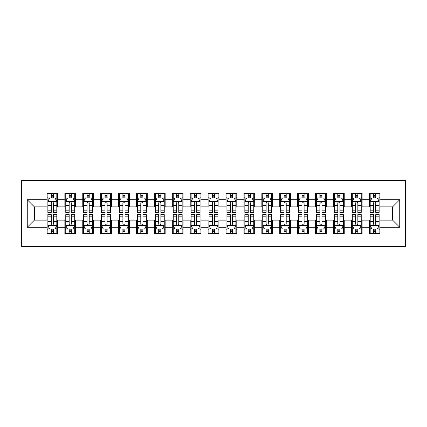 <?xml version="1.0" encoding="UTF-8"?>
<svg xmlns="http://www.w3.org/2000/svg" width="427" height="427" viewBox="0 0 427 427"><rect width="100%" height="100%" fill="white"/><g stroke="black" fill="none" stroke-linecap="round" stroke-linejoin="round"><path stroke-width="0.64" d="M21.35 246.63L405.65 246.63L405.65 180.37L21.35 180.37L21.35 246.63M27.259 227.287L27.259 199.713L46.959 199.713L46.959 206.876L34.422 206.876L34.422 220.124L27.259 227.287L46.959 227.287L46.959 233.644L57.704 233.644L57.704 227.287L64.867 227.287L64.867 233.644L75.611 233.644L75.611 227.287L82.774 227.287L82.774 233.644L93.518 233.644L93.518 227.287L100.681 227.287L100.681 233.644L111.426 233.644L111.426 227.287L118.589 227.287L118.589 233.644L129.333 233.644L129.333 227.287L136.496 227.287L136.496 233.644L147.24 233.644L147.24 227.287L154.403 227.287L154.403 233.644L165.148 233.644L165.148 227.287L172.311 227.287L172.311 233.644L183.055 233.644L183.055 227.287L190.218 227.287L190.218 233.644L200.962 233.644L200.962 227.287L208.125 227.287L208.125 233.644L218.875 233.644L218.875 227.287L226.038 227.287L226.038 233.644L236.782 233.644L236.782 227.287L243.945 227.287L243.945 233.644L254.689 233.644L254.689 227.287L261.852 227.287L261.852 233.644L272.597 233.644L272.597 227.287L279.76 227.287L279.76 233.644L290.504 233.644L290.504 227.287L297.667 227.287L297.667 233.644L308.411 233.644L308.411 227.287L315.574 227.287L315.574 233.644L326.319 233.644L326.319 227.287L333.482 227.287L333.482 233.644L344.226 233.644L344.226 227.287L351.389 227.287L351.389 233.644L362.133 233.644L362.133 227.287L369.296 227.287L369.296 233.644L380.041 233.644L380.041 220.124L392.578 220.124L392.578 206.876L380.041 206.876L380.041 199.713L399.741 199.713L399.741 227.287L380.041 227.287M380.041 199.713L380.041 193.356L369.296 193.356L369.296 199.713L362.133 199.713L362.133 193.356L351.389 193.356L351.389 199.713L344.226 199.713L344.226 193.356L333.482 193.356L333.482 199.713L326.319 199.713L326.319 193.356L315.574 193.356L315.574 199.713L308.411 199.713L308.411 193.356L297.667 193.356L297.667 199.713L290.504 199.713L290.504 193.356L279.76 193.356L279.76 199.713L272.597 199.713L272.597 193.356L261.852 193.356L261.852 199.713L254.689 199.713L254.689 193.356L243.945 193.356L243.945 199.713L236.782 199.713L236.782 193.356L226.038 193.356L226.038 199.713L218.875 199.713L218.875 193.356L208.125 193.356L208.125 199.713L200.962 199.713L200.962 193.356L190.218 193.356L190.218 199.713L183.055 199.713L183.055 193.356L172.311 193.356L172.311 199.713L165.148 199.713L165.148 193.356L154.403 193.356L154.403 199.713L147.24 199.713L147.24 193.356L136.496 193.356L136.496 199.713L129.333 199.713L129.333 193.356L118.589 193.356L118.589 199.713L111.426 199.713L111.426 193.356L100.681 193.356L100.681 199.713L93.518 199.713L93.518 193.356L82.774 193.356L82.774 199.713L75.611 199.713L75.611 193.356L64.867 193.356L64.867 199.713L57.704 199.713L57.704 193.356L46.959 193.356L46.959 199.713M362.133 227.287L362.133 220.124L369.296 220.124L369.296 227.287M399.741 199.713L392.578 206.876M344.226 227.287L344.226 220.124L351.389 220.124L351.389 227.287M369.296 199.713L369.296 206.876L362.133 206.876L362.133 199.713M326.319 227.287L326.319 220.124L333.482 220.124L333.482 227.287M351.389 199.713L351.389 206.876L344.226 206.876L344.226 199.713M308.411 227.287L308.411 220.124L315.574 220.124L315.574 227.287M333.482 199.713L333.482 206.876L326.319 206.876L326.319 199.713M290.504 227.287L290.504 220.124L297.667 220.124L297.667 227.287M315.574 199.713L315.574 206.876L308.411 206.876L308.411 199.713M272.597 227.287L272.597 220.124L279.76 220.124L279.76 227.287M297.667 199.713L297.667 206.876L290.504 206.876L290.504 199.713M254.689 227.287L254.689 220.124L261.852 220.124L261.852 227.287M279.76 199.713L279.76 206.876L272.597 206.876L272.597 199.713M236.782 227.287L236.782 220.124L243.945 220.124L243.945 227.287M261.852 199.713L261.852 206.876L254.689 206.876L254.689 199.713M218.875 227.287L218.875 220.124L226.038 220.124L226.038 227.287M243.945 199.713L243.945 206.876L236.782 206.876L236.782 199.713M200.962 227.287L200.962 220.124L208.125 220.124L208.125 227.287M226.038 199.713L226.038 206.876L218.875 206.876L218.875 199.713M183.055 227.287L183.055 220.124L190.218 220.124L190.218 227.287M208.125 199.713L208.125 206.876L200.962 206.876L200.962 199.713M165.148 227.287L165.148 220.124L172.311 220.124L172.311 227.287M190.218 199.713L190.218 206.876L183.055 206.876L183.055 199.713M147.24 227.287L147.24 220.124L154.403 220.124L154.403 227.287M172.311 199.713L172.311 206.876L165.148 206.876L165.148 199.713M129.333 227.287L129.333 220.124L136.496 220.124L136.496 227.287M154.403 199.713L154.403 206.876L147.24 206.876L147.24 199.713M111.426 227.287L111.426 220.124L118.589 220.124L118.589 227.287M136.496 199.713L136.496 206.876L129.333 206.876L129.333 199.713M93.518 227.287L93.518 220.124L100.681 220.124L100.681 227.287M118.589 199.713L118.589 206.876L111.426 206.876L111.426 199.713M75.611 227.287L75.611 220.124L82.774 220.124L82.774 227.287M100.681 199.713L100.681 206.876L93.518 206.876L93.518 199.713M57.704 227.287L57.704 220.124L64.867 220.124L64.867 227.287M82.774 199.713L82.774 206.876L75.611 206.876L75.611 199.713M34.422 220.124L46.959 220.124L46.959 227.287M64.867 199.713L64.867 206.876L57.704 206.876L57.704 199.713M369.296 197.829L370.193 197.829M379.144 197.829L380.041 197.829M351.389 197.829L352.286 197.829M361.237 197.829L362.133 197.829M333.482 197.829L334.378 197.829M343.329 197.829L344.226 197.829M315.574 197.829L316.471 197.829M325.422 197.829L326.319 197.829M297.667 197.829L298.564 197.829M307.515 197.829L308.411 197.829M279.76 197.829L280.656 197.829M289.607 197.829L290.504 197.829M261.852 197.829L262.744 197.829M271.7 197.829L272.597 197.829M243.945 197.829L244.836 197.829M253.793 197.829L254.689 197.829M226.038 197.829L226.929 197.829M235.885 197.829L236.782 197.829M208.125 197.829L209.022 197.829M217.978 197.829L218.875 197.829M190.218 197.829L191.115 197.829M200.071 197.829L200.962 197.829M172.311 197.829L173.207 197.829M182.164 197.829L183.055 197.829M154.403 197.829L155.3 197.829M164.256 197.829L165.148 197.829M136.496 197.829L137.393 197.829M146.344 197.829L147.24 197.829M118.589 197.829L119.485 197.829M128.436 197.829L129.333 197.829M100.681 197.829L101.578 197.829M110.529 197.829L111.426 197.829M82.774 197.829L83.671 197.829M92.622 197.829L93.518 197.829M64.867 197.829L65.763 197.829M74.714 197.829L75.611 197.829M46.959 197.829L47.856 197.829M56.807 197.829L57.704 197.829M46.959 229.171L47.856 229.171M56.807 229.171L57.704 229.171M64.867 229.171L65.763 229.171M74.714 229.171L75.611 229.171M82.774 229.171L83.671 229.171M92.622 229.171L93.518 229.171M100.681 229.171L101.578 229.171M110.529 229.171L111.426 229.171M118.589 229.171L119.485 229.171M128.436 229.171L129.333 229.171M136.496 229.171L137.393 229.171M146.344 229.171L147.24 229.171M154.403 229.171L155.3 229.171M164.256 229.171L165.148 229.171M172.311 229.171L173.207 229.171M182.164 229.171L183.055 229.171M190.218 229.171L191.115 229.171M200.071 229.171L200.962 229.171M208.125 229.171L209.022 229.171M217.978 229.171L218.875 229.171M226.038 229.171L226.929 229.171M235.885 229.171L236.782 229.171M243.945 229.171L244.836 229.171M253.793 229.171L254.689 229.171M261.852 229.171L262.744 229.171M271.7 229.171L272.597 229.171M279.76 229.171L280.656 229.171M289.607 229.171L290.504 229.171M297.667 229.171L298.564 229.171M307.515 229.171L308.411 229.171M315.574 229.171L316.471 229.171M325.422 229.171L326.319 229.171M333.482 229.171L334.378 229.171M343.329 229.171L344.226 229.171M351.389 229.171L352.286 229.171M361.237 229.171L362.133 229.171M369.296 229.171L370.193 229.171M379.144 229.171L380.041 229.171M27.259 199.713L34.422 206.876M392.578 220.124L399.741 227.287M53.407 195.683L51.256 195.683M56.807 210.18L53.407 210.18L53.407 212.427L56.807 212.427L56.807 201.501L55.019 197.92L49.644 197.92L47.856 201.501L47.856 212.427L51.256 212.427L51.256 210.18L47.856 210.18M47.856 201.501L47.856 193.356M56.807 201.501L56.807 193.356M51.256 197.92L51.256 193.356M53.407 193.356L53.407 197.92M53.407 210.18L53.407 202.846C52.692 201.464 51.971 201.464 51.256 202.846L51.256 210.18M53.407 197.829L51.256 197.829M51.256 231.317L53.407 231.317M47.856 216.82L51.256 216.82L51.256 214.573L47.856 214.573L47.856 225.499L49.644 229.08L55.019 229.08L56.807 225.499L56.807 214.573L53.407 214.573L53.407 216.82L56.807 216.82M56.807 225.499L56.807 233.644M47.856 225.499L47.856 233.644M53.407 229.08L53.407 233.644M51.256 233.644L51.256 229.08M51.256 216.82L51.256 224.154C51.971 225.536 52.686 225.536 53.407 224.154L53.407 216.82M51.256 229.171L53.407 229.171M71.314 195.683L69.163 195.683M74.714 210.18L71.314 210.18L71.314 212.427L74.714 212.427L74.714 201.501L72.926 197.92L67.551 197.92L65.763 201.501L65.763 212.427L69.163 212.427L69.163 210.18L65.763 210.18M65.763 201.501L65.763 193.356M74.714 201.501L74.714 193.356M69.163 197.92L69.163 193.356M71.314 193.356L71.314 197.92M71.314 210.18L71.314 202.846C70.599 201.464 69.879 201.464 69.163 202.846L69.163 210.18M71.314 197.829L69.163 197.829M89.222 195.683L87.071 195.683M92.622 210.18L89.222 210.18L89.222 212.427L92.622 212.427L92.622 201.501L90.834 197.92L85.459 197.92L83.671 201.501L83.671 212.427L87.071 212.427L87.071 210.18L83.671 210.18M83.671 201.501L83.671 193.356M92.622 201.501L92.622 193.356M87.071 197.92L87.071 193.356M89.222 193.356L89.222 197.92M89.222 210.18L89.222 202.846C88.506 201.464 87.791 201.464 87.071 202.846L87.071 210.18M89.222 197.829L87.071 197.829M69.163 231.317L71.314 231.317M65.763 216.82L69.163 216.82L69.163 214.573L65.763 214.573L65.763 225.499L67.551 229.08L72.926 229.08L74.714 225.499L74.714 214.573L71.314 214.573L71.314 216.82L74.714 216.82M74.714 225.499L74.714 233.644M65.763 225.499L65.763 233.644M71.314 229.08L71.314 233.644M69.163 233.644L69.163 229.08M69.163 216.82L69.163 224.154C69.879 225.536 70.594 225.536 71.314 224.154L71.314 216.82M69.163 229.171L71.314 229.171M87.071 231.317L89.222 231.317M83.671 216.82L87.071 216.82L87.071 214.573L83.671 214.573L83.671 225.499L85.459 229.08L90.834 229.08L92.622 225.499L92.622 214.573L89.222 214.573L89.222 216.82L92.622 216.82M92.622 225.499L92.622 233.644M83.671 225.499L83.671 233.644M89.222 229.08L89.222 233.644M87.071 233.644L87.071 229.08M87.071 216.82L87.071 224.154C87.786 225.536 88.501 225.536 89.222 224.154L89.222 216.82M87.071 229.171L89.222 229.171M107.129 195.683L104.978 195.683M110.529 210.18L107.129 210.18L107.129 212.427L110.529 212.427L110.529 201.501L108.741 197.92L103.366 197.92L101.578 201.501L101.578 212.427L104.978 212.427L104.978 210.18L101.578 210.18M101.578 201.501L101.578 193.356M110.529 201.501L110.529 193.356M104.978 197.92L104.978 193.356M107.129 193.356L107.129 197.92M107.129 210.18L107.129 202.846C106.414 201.464 105.699 201.464 104.978 202.846L104.978 210.18M107.129 197.829L104.978 197.829M125.036 195.683L122.885 195.683M128.436 210.18L125.036 210.18L125.036 212.427L128.436 212.427L128.436 201.501L126.648 197.92L121.273 197.92L119.485 201.501L119.485 212.427L122.885 212.427L122.885 210.18L119.485 210.18M119.485 201.501L119.485 193.356M128.436 201.501L128.436 193.356M122.885 197.92L122.885 193.356M125.036 193.356L125.036 197.92M125.036 210.18L125.036 202.846C124.321 201.464 123.606 201.464 122.885 202.846L122.885 210.18M125.036 197.829L122.885 197.829M104.978 231.317L107.129 231.317M101.578 216.82L104.978 216.82L104.978 214.573L101.578 214.573L101.578 225.499L103.366 229.08L108.741 229.08L110.529 225.499L110.529 214.573L107.129 214.573L107.129 216.82L110.529 216.82M110.529 225.499L110.529 233.644M101.578 225.499L101.578 233.644M107.129 229.08L107.129 233.644M104.978 233.644L104.978 229.08M104.978 216.82L104.978 224.154C105.693 225.536 106.408 225.536 107.129 224.154L107.129 216.82M104.978 229.171L107.129 229.171M122.885 231.317L125.036 231.317M119.485 216.82L122.885 216.82L122.885 214.573L119.485 214.573L119.485 225.499L121.273 229.08L126.648 229.08L128.436 225.499L128.436 214.573L125.036 214.573L125.036 216.82L128.436 216.82M128.436 225.499L128.436 233.644M119.485 225.499L119.485 233.644M125.036 229.08L125.036 233.644M122.885 233.644L122.885 229.08M122.885 216.82L122.885 224.154C123.6 225.536 124.321 225.536 125.036 224.154L125.036 216.82M122.885 229.171L125.036 229.171M142.944 195.683L140.793 195.683M146.344 210.18L142.944 210.18L142.944 212.427L146.344 212.427L146.344 201.501L144.556 197.92L139.181 197.92L137.393 201.501L137.393 212.427L140.793 212.427L140.793 210.18L137.393 210.18M137.393 201.501L137.393 193.356M146.344 201.501L146.344 193.356M140.793 197.92L140.793 193.356M142.944 193.356L142.944 197.92M142.944 210.18L142.944 202.846C142.228 201.464 141.513 201.464 140.793 202.846L140.793 210.18M142.944 197.829L140.793 197.829M140.793 231.317L142.944 231.317M137.393 216.82L140.793 216.82L140.793 214.573L137.393 214.573L137.393 225.499L139.181 229.08L144.556 229.08L146.344 225.499L146.344 214.573L142.944 214.573L142.944 216.82L146.344 216.82M146.344 225.499L146.344 233.644M137.393 225.499L137.393 233.644M142.944 229.08L142.944 233.644M140.793 233.644L140.793 229.08M140.793 216.82L140.793 224.154C141.508 225.536 142.228 225.536 142.944 224.154L142.944 216.82M140.793 229.171L142.944 229.171M160.851 195.683L158.7 195.683M164.256 210.18L160.851 210.18L160.851 212.427L164.256 212.427L164.256 201.501L162.463 197.92L157.093 197.92L155.3 201.501L155.3 212.427L158.7 212.427L158.7 210.18L155.3 210.18M155.3 201.501L155.3 193.356M164.256 201.501L164.256 193.356M158.7 197.92L158.7 193.356M160.851 193.356L160.851 197.92M160.851 210.18L160.851 202.846C160.136 201.464 159.42 201.464 158.7 202.846L158.7 210.18M160.851 197.829L158.7 197.829M158.7 231.317L160.851 231.317M155.3 216.82L158.7 216.82L158.7 214.573L155.3 214.573L155.3 225.499L157.093 229.08L162.463 229.08L164.256 225.499L164.256 214.573L160.851 214.573L160.851 216.82L164.256 216.82M164.256 225.499L164.256 233.644M155.3 225.499L155.3 233.644M160.851 229.08L160.851 233.644M158.7 233.644L158.7 229.08M158.7 216.82L158.7 224.154C159.415 225.536 160.136 225.536 160.851 224.154L160.851 216.82M158.7 229.171L160.851 229.171M178.758 195.683L176.613 195.683M182.164 210.18L178.758 210.18L178.758 212.427L182.164 212.427L182.164 201.501L180.37 197.92L175.001 197.92L173.207 201.501L173.207 212.427L176.613 212.427L176.613 210.18L173.207 210.18M173.207 201.501L173.207 193.356M182.164 201.501L182.164 193.356M176.613 197.92L176.613 193.356M178.758 193.356L178.758 197.92M178.758 210.18L178.758 202.846C178.043 201.464 177.328 201.464 176.613 202.846L176.613 210.18M178.758 197.829L176.613 197.829M176.613 231.317L178.758 231.317M173.207 216.82L176.613 216.82L176.613 214.573L173.207 214.573L173.207 225.499L175.001 229.08L180.37 229.08L182.164 225.499L182.164 214.573L178.758 214.573L178.758 216.82L182.164 216.82M182.164 225.499L182.164 233.644M173.207 225.499L173.207 233.644M178.758 229.08L178.758 233.644M176.613 233.644L176.613 229.08M176.613 216.82L176.613 224.154C177.328 225.536 178.043 225.536 178.758 224.154L178.758 216.82M176.613 229.171L178.758 229.171M196.666 195.683L194.52 195.683M200.071 210.18L196.666 210.18L196.666 212.427L200.071 212.427L200.071 201.501L198.277 197.92L192.908 197.92L191.115 201.501L191.115 212.427L194.52 212.427L194.52 210.18L191.115 210.18M191.115 201.501L191.115 193.356M200.071 201.501L200.071 193.356M194.52 197.92L194.52 193.356M196.666 193.356L196.666 197.92M196.666 210.18L196.666 202.846C195.95 201.464 195.235 201.464 194.52 202.846L194.52 210.18M196.666 197.829L194.52 197.829M194.52 231.317L196.666 231.317M191.115 216.82L194.52 216.82L194.52 214.573L191.115 214.573L191.115 225.499L192.908 229.08L198.277 229.08L200.071 225.499L200.071 214.573L196.666 214.573L196.666 216.82L200.071 216.82M200.071 225.499L200.071 233.644M191.115 225.499L191.115 233.644M196.666 229.08L196.666 233.644M194.52 233.644L194.52 229.08M194.52 216.82L194.52 224.154C195.235 225.536 195.95 225.536 196.666 224.154L196.666 216.82M194.52 229.171L196.666 229.171M214.573 195.683L212.427 195.683M217.978 210.18L214.573 210.18L214.573 212.427L217.978 212.427L217.978 201.501L216.185 197.92L210.815 197.92L209.022 201.501L209.022 212.427L212.427 212.427L212.427 210.18L209.022 210.18M209.022 201.501L209.022 193.356M217.978 201.501L217.978 193.356M212.427 197.92L212.427 193.356M214.573 193.356L214.573 197.92M214.573 210.18L214.573 202.846C213.858 201.464 213.142 201.464 212.427 202.846L212.427 210.18M214.573 197.829L212.427 197.829M212.427 231.317L214.573 231.317M209.022 216.82L212.427 216.82L212.427 214.573L209.022 214.573L209.022 225.499L210.815 229.08L216.185 229.08L217.978 225.499L217.978 214.573L214.573 214.573L214.573 216.82L217.978 216.82M217.978 225.499L217.978 233.644M209.022 225.499L209.022 233.644M214.573 229.08L214.573 233.644M212.427 233.644L212.427 229.08M212.427 216.82L212.427 224.154C213.142 225.536 213.858 225.536 214.573 224.154L214.573 216.82M212.427 229.171L214.573 229.171M232.48 195.683L230.334 195.683M235.885 210.18L232.48 210.18L232.48 212.427L235.885 212.427L235.885 201.501L234.092 197.92L228.723 197.92L226.929 201.501L226.929 212.427L230.334 212.427L230.334 210.18L226.929 210.18M226.929 201.501L226.929 193.356M235.885 201.501L235.885 193.356M230.334 197.92L230.334 193.356M232.48 193.356L232.48 197.92M232.48 210.18L232.48 202.846C231.765 201.464 231.05 201.464 230.334 202.846L230.334 210.18M232.48 197.829L230.334 197.829M230.334 231.317L232.48 231.317M226.929 216.82L230.334 216.82L230.334 214.573L226.929 214.573L226.929 225.499L228.723 229.08L234.092 229.08L235.885 225.499L235.885 214.573L232.48 214.573L232.48 216.82L235.885 216.82M235.885 225.499L235.885 233.644M226.929 225.499L226.929 233.644M232.48 229.08L232.48 233.644M230.334 233.644L230.334 229.08M230.334 216.82L230.334 224.154C231.05 225.536 231.765 225.536 232.48 224.154L232.48 216.82M230.334 229.171L232.48 229.171M250.387 195.683L248.242 195.683M253.793 210.18L250.387 210.18L250.387 212.427L253.793 212.427L253.793 201.501L251.999 197.92L246.63 197.92L244.836 201.501L244.836 212.427L248.242 212.427L248.242 210.18L244.836 210.18M244.836 201.501L244.836 193.356M253.793 201.501L253.793 193.356M248.242 197.92L248.242 193.356M250.387 193.356L250.387 197.92M250.387 210.18L250.387 202.846C249.672 201.464 248.957 201.464 248.242 202.846L248.242 210.18M250.387 197.829L248.242 197.829M248.242 231.317L250.387 231.317M244.836 216.82L248.242 216.82L248.242 214.573L244.836 214.573L244.836 225.499L246.63 229.08L251.999 229.08L253.793 225.499L253.793 214.573L250.387 214.573L250.387 216.82L253.793 216.82M253.793 225.499L253.793 233.644M244.836 225.499L244.836 233.644M250.387 229.08L250.387 233.644M248.242 233.644L248.242 229.08M248.242 216.82L248.242 224.154C248.957 225.536 249.672 225.536 250.387 224.154L250.387 216.82M248.242 229.171L250.387 229.171M268.3 195.683L266.149 195.683M271.7 210.18L268.3 210.18L268.3 212.427L271.7 212.427L271.7 201.501L269.907 197.92L264.537 197.92L262.744 201.501L262.744 212.427L266.149 212.427L266.149 210.18L262.744 210.18M262.744 201.501L262.744 193.356M271.7 201.501L271.7 193.356M266.149 197.92L266.149 193.356M268.3 193.356L268.3 197.92M268.3 210.18L268.3 202.846C267.585 201.464 266.864 201.464 266.149 202.846L266.149 210.18M268.3 197.829L266.149 197.829M266.149 231.317L268.3 231.317M262.744 216.82L266.149 216.82L266.149 214.573L262.744 214.573L262.744 225.499L264.537 229.08L269.907 229.08L271.7 225.499L271.7 214.573L268.3 214.573L268.3 216.82L271.7 216.82M271.7 225.499L271.7 233.644M262.744 225.499L262.744 233.644M268.3 229.08L268.3 233.644M266.149 233.644L266.149 229.08M266.149 216.82L266.149 224.154C266.864 225.536 267.58 225.536 268.3 224.154L268.3 216.82M266.149 229.171L268.3 229.171M286.207 195.683L284.056 195.683M289.607 210.18L286.207 210.18L286.207 212.427L289.607 212.427L289.607 201.501L287.819 197.92L282.444 197.92L280.656 201.501L280.656 212.427L284.056 212.427L284.056 210.18L280.656 210.18M280.656 201.501L280.656 193.356M289.607 201.501L289.607 193.356M284.056 197.92L284.056 193.356M286.207 193.356L286.207 197.92M286.207 210.18L286.207 202.846C285.492 201.464 284.772 201.464 284.056 202.846L284.056 210.18M286.207 197.829L284.056 197.829M284.056 231.317L286.207 231.317M280.656 216.82L284.056 216.82L284.056 214.573L280.656 214.573L280.656 225.499L282.444 229.08L287.819 229.08L289.607 225.499L289.607 214.573L286.207 214.573L286.207 216.82L289.607 216.82M289.607 225.499L289.607 233.644M280.656 225.499L280.656 233.644M286.207 229.08L286.207 233.644M284.056 233.644L284.056 229.08M284.056 216.82L284.056 224.154C284.772 225.536 285.487 225.536 286.207 224.154L286.207 216.82M284.056 229.171L286.207 229.171M304.115 195.683L301.964 195.683M307.515 210.18L304.115 210.18L304.115 212.427L307.515 212.427L307.515 201.501L305.727 197.92L300.352 197.92L298.564 201.501L298.564 212.427L301.964 212.427L301.964 210.18L298.564 210.18M298.564 201.501L298.564 193.356M307.515 201.501L307.515 193.356M301.964 197.92L301.964 193.356M304.115 193.356L304.115 197.92M304.115 210.18L304.115 202.846C303.4 201.464 302.679 201.464 301.964 202.846L301.964 210.18M304.115 197.829L301.964 197.829M301.964 231.317L304.115 231.317M298.564 216.82L301.964 216.82L301.964 214.573L298.564 214.573L298.564 225.499L300.352 229.08L305.727 229.08L307.515 225.499L307.515 214.573L304.115 214.573L304.115 216.82L307.515 216.82M307.515 225.499L307.515 233.644M298.564 225.499L298.564 233.644M304.115 229.08L304.115 233.644M301.964 233.644L301.964 229.08M301.964 216.82L301.964 224.154C302.679 225.536 303.394 225.536 304.115 224.154L304.115 216.82M301.964 229.171L304.115 229.171M322.022 195.683L319.871 195.683M325.422 210.18L322.022 210.18L322.022 212.427L325.422 212.427L325.422 201.501L323.634 197.92L318.259 197.92L316.471 201.501L316.471 212.427L319.871 212.427L319.871 210.18L316.471 210.18M316.471 201.501L316.471 193.356M325.422 201.501L325.422 193.356M319.871 197.92L319.871 193.356M322.022 193.356L322.022 197.92M322.022 210.18L322.022 202.846C321.307 201.464 320.592 201.464 319.871 202.846L319.871 210.18M322.022 197.829L319.871 197.829M319.871 231.317L322.022 231.317M316.471 216.82L319.871 216.82L319.871 214.573L316.471 214.573L316.471 225.499L318.259 229.08L323.634 229.08L325.422 225.499L325.422 214.573L322.022 214.573L322.022 216.82L325.422 216.82M325.422 225.499L325.422 233.644M316.471 225.499L316.471 233.644M322.022 229.08L322.022 233.644M319.871 233.644L319.871 229.08M319.871 216.82L319.871 224.154C320.586 225.536 321.301 225.536 322.022 224.154L322.022 216.82M319.871 229.171L322.022 229.171M339.929 195.683L337.778 195.683M343.329 210.18L339.929 210.18L339.929 212.427L343.329 212.427L343.329 201.501L341.541 197.92L336.166 197.92L334.378 201.501L334.378 212.427L337.778 212.427L337.778 210.18L334.378 210.18M334.378 201.501L334.378 193.356M343.329 201.501L343.329 193.356M337.778 197.92L337.778 193.356M339.929 193.356L339.929 197.92M339.929 210.18L339.929 202.846C339.214 201.464 338.499 201.464 337.778 202.846L337.778 210.18M339.929 197.829L337.778 197.829M337.778 231.317L339.929 231.317M334.378 216.82L337.778 216.82L337.778 214.573L334.378 214.573L334.378 225.499L336.166 229.08L341.541 229.08L343.329 225.499L343.329 214.573L339.929 214.573L339.929 216.82L343.329 216.82M343.329 225.499L343.329 233.644M334.378 225.499L334.378 233.644M339.929 229.08L339.929 233.644M337.778 233.644L337.778 229.08M337.778 216.82L337.778 224.154C338.494 225.536 339.209 225.536 339.929 224.154L339.929 216.82M337.778 229.171L339.929 229.171M357.837 195.683L355.686 195.683M361.237 210.18L357.837 210.18L357.837 212.427L361.237 212.427L361.237 201.501L359.449 197.92L354.074 197.92L352.286 201.501L352.286 212.427L355.686 212.427L355.686 210.18L352.286 210.18M352.286 201.501L352.286 193.356M361.237 201.501L361.237 193.356M355.686 197.92L355.686 193.356M357.837 193.356L357.837 197.92M357.837 210.18L357.837 202.846C357.121 201.464 356.406 201.464 355.686 202.846L355.686 210.18M357.837 197.829L355.686 197.829M355.686 231.317L357.837 231.317M352.286 216.82L355.686 216.82L355.686 214.573L352.286 214.573L352.286 225.499L354.074 229.08L359.449 229.08L361.237 225.499L361.237 214.573L357.837 214.573L357.837 216.82L361.237 216.82M361.237 225.499L361.237 233.644M352.286 225.499L352.286 233.644M357.837 229.08L357.837 233.644M355.686 233.644L355.686 229.08M355.686 216.82L355.686 224.154C356.401 225.536 357.121 225.536 357.837 224.154L357.837 216.82M355.686 229.171L357.837 229.171M375.744 195.683L373.593 195.683M379.144 210.18L375.744 210.18L375.744 212.427L379.144 212.427L379.144 201.501L377.356 197.92L371.981 197.92L370.193 201.501L370.193 212.427L373.593 212.427L373.593 210.18L370.193 210.18M370.193 201.501L370.193 193.356M379.144 201.501L379.144 193.356M373.593 197.92L373.593 193.356M375.744 193.356L375.744 197.92M375.744 210.18L375.744 202.846C375.029 201.464 374.314 201.464 373.593 202.846L373.593 210.18M375.744 197.829L373.593 197.829M373.593 231.317L375.744 231.317M370.193 216.82L373.593 216.82L373.593 214.573L370.193 214.573L370.193 225.499L371.981 229.08L377.356 229.08L379.144 225.499L379.144 214.573L375.744 214.573L375.744 216.82L379.144 216.82M379.144 225.499L379.144 233.644M370.193 225.499L370.193 233.644M375.744 229.08L375.744 233.644M373.593 233.644L373.593 229.08M373.593 216.82L373.593 224.154C374.308 225.536 375.029 225.536 375.744 224.154L375.744 216.82M373.593 229.171L375.744 229.171M56.764 201.411L47.899 201.411M47.856 198.133L49.537 198.133M55.126 198.133L56.807 198.133M51.256 205.382L47.856 205.382M56.807 205.382L53.407 205.382M53.407 196.82L51.256 196.82M47.899 225.589L56.764 225.589M56.807 228.867L55.126 228.867M49.537 228.867L47.856 228.867M53.407 221.618L56.807 221.618M47.856 221.618L51.256 221.618M51.256 230.18L53.407 230.18M74.672 201.411L65.806 201.411M65.763 198.133L67.445 198.133M73.033 198.133L74.714 198.133M69.163 205.382L65.763 205.382M74.714 205.382L71.314 205.382M71.314 196.82L69.163 196.82M92.579 201.411L83.713 201.411M83.671 198.133L85.352 198.133M90.94 198.133L92.622 198.133M87.071 205.382L83.671 205.382M92.622 205.382L89.222 205.382M89.222 196.82L87.071 196.82M65.806 225.589L74.672 225.589M74.714 228.867L73.033 228.867M67.445 228.867L65.763 228.867M71.314 221.618L74.714 221.618M65.763 221.618L69.163 221.618M69.163 230.18L71.314 230.18M83.713 225.589L92.579 225.589M92.622 228.867L90.94 228.867M85.352 228.867L83.671 228.867M89.222 221.618L92.622 221.618M83.671 221.618L87.071 221.618M87.071 230.18L89.222 230.18M110.486 201.411L101.621 201.411M101.578 198.133L103.259 198.133M108.848 198.133L110.529 198.133M104.978 205.382L101.578 205.382M110.529 205.382L107.129 205.382M107.129 196.82L104.978 196.82M128.394 201.411L119.528 201.411M119.485 198.133L121.167 198.133M126.755 198.133L128.436 198.133M122.885 205.382L119.485 205.382M128.436 205.382L125.036 205.382M125.036 196.82L122.885 196.82M101.621 225.589L110.486 225.589M110.529 228.867L108.848 228.867M103.259 228.867L101.578 228.867M107.129 221.618L110.529 221.618M101.578 221.618L104.978 221.618M104.978 230.18L107.129 230.18M119.528 225.589L128.394 225.589M128.436 228.867L126.755 228.867M121.167 228.867L119.485 228.867M125.036 221.618L128.436 221.618M119.485 221.618L122.885 221.618M122.885 230.18L125.036 230.18M146.301 201.411L137.435 201.411M137.393 198.133L139.074 198.133M144.662 198.133L146.344 198.133M140.793 205.382L137.393 205.382M146.344 205.382L142.944 205.382M142.944 196.82L140.793 196.82M137.435 225.589L146.301 225.589M146.344 228.867L144.662 228.867M139.074 228.867L137.393 228.867M142.944 221.618L146.344 221.618M137.393 221.618L140.793 221.618M140.793 230.18L142.944 230.18M164.208 201.411L155.343 201.411M155.3 198.133L156.981 198.133M162.57 198.133L164.256 198.133M158.7 205.382L155.3 205.382M164.256 205.382L160.851 205.382M160.851 196.82L158.7 196.82M155.343 225.589L164.208 225.589M164.256 228.867L162.57 228.867M156.981 228.867L155.3 228.867M160.851 221.618L164.256 221.618M155.3 221.618L158.7 221.618M158.7 230.18L160.851 230.18M182.115 201.411L173.25 201.411M173.207 198.133L174.889 198.133M180.477 198.133L182.164 198.133M176.613 205.382L173.207 205.382M182.164 205.382L178.758 205.382M178.758 196.82L176.613 196.82M173.25 225.589L182.115 225.589M182.164 228.867L180.477 228.867M174.889 228.867L173.207 228.867M178.758 221.618L182.164 221.618M173.207 221.618L176.613 221.618M176.613 230.18L178.758 230.18M200.023 201.411L191.163 201.411M191.115 198.133L192.801 198.133M198.384 198.133L200.071 198.133M194.52 205.382L191.115 205.382M200.071 205.382L196.666 205.382M196.666 196.82L194.52 196.82M191.163 225.589L200.023 225.589M200.071 228.867L198.384 228.867M192.801 228.867L191.115 228.867M196.666 221.618L200.071 221.618M191.115 221.618L194.52 221.618M194.52 230.18L196.666 230.18M217.93 201.411L209.07 201.411M209.022 198.133L210.708 198.133M216.292 198.133L217.978 198.133M212.427 205.382L209.022 205.382M217.978 205.382L214.573 205.382M214.573 196.82L212.427 196.82M209.07 225.589L217.93 225.589M217.978 228.867L216.292 228.867M210.708 228.867L209.022 228.867M214.573 221.618L217.978 221.618M209.022 221.618L212.427 221.618M212.427 230.18L214.573 230.18M235.837 201.411L226.977 201.411M226.929 198.133L228.616 198.133M234.199 198.133L235.885 198.133M230.334 205.382L226.929 205.382M235.885 205.382L232.48 205.382M232.48 196.82L230.334 196.82M226.977 225.589L235.837 225.589M235.885 228.867L234.199 228.867M228.616 228.867L226.929 228.867M232.48 221.618L235.885 221.618M226.929 221.618L230.334 221.618M230.334 230.18L232.48 230.18M253.75 201.411L244.884 201.411M244.836 198.133L246.523 198.133M252.111 198.133L253.793 198.133M248.242 205.382L244.836 205.382M253.793 205.382L250.387 205.382M250.387 196.82L248.242 196.82M244.884 225.589L253.75 225.589M253.793 228.867L252.111 228.867M246.523 228.867L244.836 228.867M250.387 221.618L253.793 221.618M244.836 221.618L248.242 221.618M248.242 230.18L250.387 230.18M271.657 201.411L262.792 201.411M262.744 198.133L264.43 198.133M270.019 198.133L271.7 198.133M266.149 205.382L262.744 205.382M271.7 205.382L268.3 205.382M268.3 196.82L266.149 196.82M262.792 225.589L271.657 225.589M271.7 228.867L270.019 228.867M264.43 228.867L262.744 228.867M268.3 221.618L271.7 221.618M262.744 221.618L266.149 221.618M266.149 230.18L268.3 230.18M289.565 201.411L280.699 201.411M280.656 198.133L282.338 198.133M287.926 198.133L289.607 198.133M284.056 205.382L280.656 205.382M289.607 205.382L286.207 205.382M286.207 196.82L284.056 196.82M280.699 225.589L289.565 225.589M289.607 228.867L287.926 228.867M282.338 228.867L280.656 228.867M286.207 221.618L289.607 221.618M280.656 221.618L284.056 221.618M284.056 230.18L286.207 230.18M307.472 201.411L298.606 201.411M298.564 198.133L300.245 198.133M305.833 198.133L307.515 198.133M301.964 205.382L298.564 205.382M307.515 205.382L304.115 205.382M304.115 196.82L301.964 196.82M298.606 225.589L307.472 225.589M307.515 228.867L305.833 228.867M300.245 228.867L298.564 228.867M304.115 221.618L307.515 221.618M298.564 221.618L301.964 221.618M301.964 230.18L304.115 230.18M325.379 201.411L316.514 201.411M316.471 198.133L318.152 198.133M323.741 198.133L325.422 198.133M319.871 205.382L316.471 205.382M325.422 205.382L322.022 205.382M322.022 196.82L319.871 196.82M316.514 225.589L325.379 225.589M325.422 228.867L323.741 228.867M318.152 228.867L316.471 228.867M322.022 221.618L325.422 221.618M316.471 221.618L319.871 221.618M319.871 230.18L322.022 230.18M343.287 201.411L334.421 201.411M334.378 198.133L336.06 198.133M341.648 198.133L343.329 198.133M337.778 205.382L334.378 205.382M343.329 205.382L339.929 205.382M339.929 196.82L337.778 196.82M334.421 225.589L343.287 225.589M343.329 228.867L341.648 228.867M336.06 228.867L334.378 228.867M339.929 221.618L343.329 221.618M334.378 221.618L337.778 221.618M337.778 230.18L339.929 230.18M361.194 201.411L352.328 201.411M352.286 198.133L353.967 198.133M359.555 198.133L361.237 198.133M355.686 205.382L352.286 205.382M361.237 205.382L357.837 205.382M357.837 196.82L355.686 196.82M352.328 225.589L361.194 225.589M361.237 228.867L359.555 228.867M353.967 228.867L352.286 228.867M357.837 221.618L361.237 221.618M352.286 221.618L355.686 221.618M355.686 230.18L357.837 230.18M379.101 201.411L370.236 201.411M370.193 198.133L371.874 198.133M377.463 198.133L379.144 198.133M373.593 205.382L370.193 205.382M379.144 205.382L375.744 205.382M375.744 196.82L373.593 196.82M370.236 225.589L379.101 225.589M379.144 228.867L377.463 228.867M371.874 228.867L370.193 228.867M375.744 221.618L379.144 221.618M370.193 221.618L373.593 221.618M373.593 230.18L375.744 230.18"/></g></svg>
